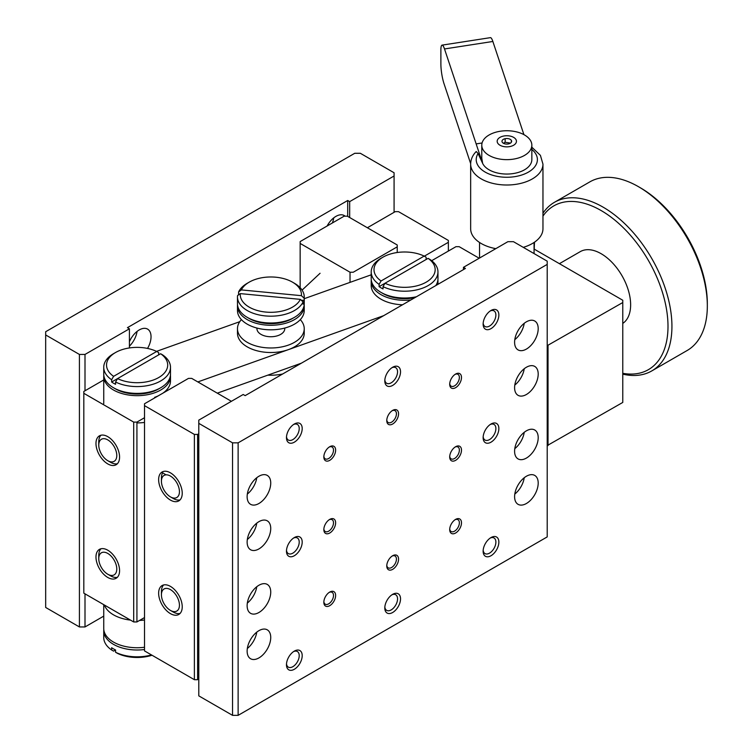<?xml version="1.0" encoding="UTF-8"?>
<svg xmlns="http://www.w3.org/2000/svg" width="753" height="753" viewBox="0 0 753 753"><rect width="100%" height="100%" fill="white"/><g stroke="black" fill="none" stroke-linecap="round" stroke-linejoin="round"><path stroke-width="1.13" d="M240.311 293.614L300.334 299.365A30.6 17.667 0 0 1 265.837 312.071A30.6 17.667 0 0 1 240.311 293.614L237.553 295.618A33.377 19.267 0 0 0 237.477 296.917L237.477 303.723A33.377 19.267 0 0 0 247.248 317.352A33.377 19.267 0 0 0 294.451 317.352A33.377 19.267 0 0 0 303.779 306.885A33.377 19.267 0 0 0 304.231 303.723L304.231 296.917A33.377 19.267 0 0 0 294.451 283.288L292.484 282.149A30.6 17.667 0 0 0 249.215 282.149A30.6 17.667 0 0 0 241.365 289.914L238.607 291.919L238.607 294.197A33.377 19.267 0 0 0 238.221 295.129M237.534 304.861A33.377 19.267 0 0 0 237.477 306A33.377 19.267 0 0 0 268.106 325.202A33.377 19.267 0 0 0 303.779 309.154A33.377 19.267 0 0 0 304.231 306A33.377 19.267 0 0 0 304.174 304.861M237.477 306L237.477 310.537A33.377 19.267 0 0 0 268.106 329.748A33.377 19.267 0 0 0 303.779 313.69A33.377 19.267 0 0 0 304.231 310.537L304.231 306M256.942 328.054L256.942 328.703A13.912 8.029 0 0 0 269.706 336.713A13.912 8.029 0 0 0 284.568 330.021A13.912 8.029 0 0 0 284.756 328.703L284.756 328.054M241.412 319.62A33.377 19.267 0 0 0 237.92 325.55A33.377 19.267 0 0 0 237.477 328.703A33.377 19.267 0 0 0 268.106 347.914A33.377 19.267 0 0 0 303.779 331.866A33.377 19.267 0 0 0 304.231 328.703A33.377 19.267 0 0 0 300.287 319.62M237.477 328.703L237.477 333.25A33.377 19.267 0 0 0 268.106 352.451A33.377 19.267 0 0 0 303.779 336.403A33.377 19.267 0 0 0 304.231 333.25L304.231 328.703M288.023 367.944A33.377 19.267 0 0 0 288.757 367.68M267.814 375.145A33.377 19.267 0 0 0 282.657 373.977M237.477 296.917A33.377 19.267 0 0 0 266.496 316.015A33.377 19.267 0 0 0 303.092 301.906L303.092 304.174A33.377 19.267 0 0 0 303.779 302.339A33.377 19.267 0 0 0 304.156 300.475L304.156 298.207A33.377 19.267 0 0 0 304.231 296.917M300.334 299.365L303.092 301.906M249.215 282.149L247.248 283.288A33.377 19.267 0 0 0 238.607 291.919M247.248 317.352L249.215 318.491A30.6 17.667 0 0 0 292.484 318.491L294.451 317.352M304.156 298.207L301.398 295.675L241.365 289.914M238.607 294.197L239.407 294.272M301.238 300.193L304.156 300.475M301.398 295.675A30.6 17.667 0 0 0 292.484 282.149M489.111 134.975A25.028 14.448 180 0 1 516.389 131.841A25.028 14.448 180 0 1 531.844 145.197A25.028 14.448 180 0 1 524.512 155.41A25.028 14.448 180 0 1 497.225 158.544A25.028 14.448 180 0 1 481.779 145.197A25.028 14.448 180 0 1 489.111 134.975M510.214 143.268A4.819 2.777 0 0 0 510.214 139.333A4.819 2.777 0 0 0 503.399 139.333A4.819 2.777 0 0 0 503.399 143.268A4.819 2.777 0 0 0 510.214 143.268M170.432 500.086A16.688 9.638 -120 0 0 178.781 500.914A16.688 9.638 -120 0 0 181.332 487.549A16.688 9.638 -120 0 0 170.432 472.837A16.688 9.638 -120 0 0 162.093 472.009A16.688 9.638 -120 0 0 159.532 485.384A16.688 9.638 -120 0 0 170.432 500.086M180.052 499.907A16.688 9.638 60 0 1 173.228 498.477L170.432 496.867A12.735 7.351 60 0 1 161.424 481.261A12.735 7.351 60 0 1 170.432 476.065A12.735 7.351 60 0 1 179.44 491.662A12.735 7.351 60 0 1 170.432 496.867L173.228 498.477M170.432 613.639A16.688 9.638 -120 0 0 178.781 614.467A16.688 9.638 -120 0 0 181.332 601.092A16.688 9.638 -120 0 0 170.432 586.389A16.688 9.638 -120 0 0 162.093 585.561A16.688 9.638 -120 0 0 159.532 598.927A16.688 9.638 -120 0 0 170.432 613.639M180.052 613.45A16.688 9.638 60 0 1 173.228 612.02L170.432 610.41A12.735 7.351 60 0 1 161.424 594.814A12.735 7.351 60 0 1 170.432 589.608A12.735 7.351 60 0 1 179.44 605.214A12.735 7.351 60 0 1 170.432 610.41L173.228 612.02M526.403 503.503A16.688 9.638 -60 0 1 518.055 504.322A16.688 9.638 -60 0 1 515.494 490.956A16.688 9.638 -60 0 1 526.403 476.244A16.688 9.638 -60 0 1 534.743 475.425A16.688 9.638 -60 0 1 537.303 488.791A16.688 9.638 -60 0 1 526.403 503.503M258.928 612.5A16.688 9.638 -60 0 1 250.589 613.328A16.688 9.638 -60 0 1 248.029 599.953A16.688 9.638 -60 0 1 258.928 585.25A16.688 9.638 -60 0 1 267.277 584.422A16.688 9.638 -60 0 1 269.838 597.797A16.688 9.638 -60 0 1 258.928 612.5M258.928 657.915A16.688 9.638 -60 0 1 250.589 658.743A16.688 9.638 -60 0 1 248.029 645.377A16.688 9.638 -60 0 1 258.928 630.666A16.688 9.638 -60 0 1 267.277 629.837A16.688 9.638 -60 0 1 269.838 643.213A16.688 9.638 -60 0 1 258.928 657.915M392.106 556.081A6.843 3.953 -60 0 1 395.024 556.006A6.843 3.953 -60 0 1 396.069 561.484A6.843 3.953 -60 0 1 391.598 567.508A6.843 3.953 -60 0 1 388.181 567.847A6.843 3.953 -60 0 1 386.788 565.287M392.661 555.733L392.661 555.733A8.339 4.819 -60 0 1 398.563 559.131A8.339 4.819 -60 0 1 392.661 569.353A8.339 4.819 -60 0 1 386.769 565.945A8.339 4.819 -60 0 1 392.661 555.733L392.661 555.733M329.174 592.413A6.843 3.953 -60 0 1 332.092 592.338A6.843 3.953 -60 0 1 333.137 597.816A6.843 3.953 -60 0 1 328.666 603.85A6.843 3.953 -60 0 1 325.249 604.188A6.843 3.953 -60 0 1 323.856 601.619M329.729 592.065L329.729 592.065A8.339 4.819 -60 0 1 335.631 595.472A8.339 4.819 -60 0 1 329.729 605.685A8.339 4.819 -60 0 1 323.837 602.278A8.339 4.819 -60 0 1 329.729 592.065L329.729 592.065M329.174 519.749A6.843 3.953 -60 0 1 332.092 519.674A6.843 3.953 -60 0 1 333.137 525.152A6.843 3.953 -60 0 1 328.666 531.176A6.843 3.953 -60 0 1 325.249 531.514A6.843 3.953 -60 0 1 323.856 528.954M329.729 519.391L329.729 519.391A8.339 4.819 -60 0 1 335.631 522.798A8.339 4.819 -60 0 1 329.729 533.02A8.339 4.819 -60 0 1 323.837 529.613A8.339 4.819 -60 0 1 329.729 519.391L329.729 519.391M455.038 519.749A6.843 3.953 -60 0 1 457.956 519.674A6.843 3.953 -60 0 1 459.001 525.152A6.843 3.953 -60 0 1 454.539 531.176A6.843 3.953 -60 0 1 451.113 531.514A6.843 3.953 -60 0 1 449.729 528.954M455.603 519.391L455.603 519.391A8.339 4.819 -60 0 1 461.495 522.798A8.339 4.819 -60 0 1 455.603 533.02A8.339 4.819 -60 0 1 449.701 529.613A8.339 4.819 -60 0 1 455.603 519.391L455.603 519.391M329.174 447.075A6.843 3.953 -60 0 1 332.092 447A6.843 3.953 -60 0 1 333.137 452.478A6.843 3.953 -60 0 1 328.666 458.511A6.843 3.953 -60 0 1 325.249 458.85A6.843 3.953 -60 0 1 323.856 456.28M329.729 446.727L329.729 446.727A8.339 4.819 -60 0 1 335.631 450.134A8.339 4.819 -60 0 1 329.729 460.347A8.339 4.819 -60 0 1 323.837 456.939A8.339 4.819 -60 0 1 329.729 446.727L329.729 446.727M455.038 447.075A6.843 3.953 -60 0 1 457.956 447A6.843 3.953 -60 0 1 459.001 452.478A6.843 3.953 -60 0 1 454.539 458.511A6.843 3.953 -60 0 1 451.113 458.85A6.843 3.953 -60 0 1 449.729 456.28M455.603 446.727L455.603 446.727A8.339 4.819 -60 0 1 461.495 450.134A8.339 4.819 -60 0 1 455.603 460.347A8.339 4.819 -60 0 1 449.701 456.949A8.339 4.819 -60 0 1 455.603 446.727L455.603 446.727M392.106 410.743A6.843 3.953 -60 0 1 395.024 410.667A6.843 3.953 -60 0 1 396.069 416.145A6.843 3.953 -60 0 1 391.598 422.169A6.843 3.953 -60 0 1 388.181 422.508A6.843 3.953 -60 0 1 386.788 419.948M392.661 410.394L392.661 410.394A8.339 4.819 -60 0 1 398.563 413.792A8.339 4.819 -60 0 1 392.661 424.014A8.339 4.819 -60 0 1 386.769 420.607A8.339 4.819 -60 0 1 392.661 410.394L392.661 410.394M455.038 374.41A6.843 3.953 -60 0 1 457.956 374.335A6.843 3.953 -60 0 1 459.001 379.813A6.843 3.953 -60 0 1 454.539 385.837A6.843 3.953 -60 0 1 451.113 386.176A6.843 3.953 -60 0 1 449.729 383.616M455.603 374.053L455.603 374.053A8.339 4.819 -60 0 1 461.495 377.46A8.339 4.819 -60 0 1 455.603 387.682A8.339 4.819 -60 0 1 449.701 384.275A8.339 4.819 -60 0 1 455.603 374.053L455.603 374.053M391.88 594.832A9.017 5.205 -60 0 1 395.683 594.748A9.017 5.205 -60 0 1 397.066 601.976A9.017 5.205 -60 0 1 391.174 609.921A9.017 5.205 -60 0 1 386.666 610.363A9.017 5.205 -60 0 1 384.839 607.031M392.661 594.333L392.661 594.333A11.126 6.419 -60 0 1 400.53 598.88A11.126 6.419 -60 0 1 392.661 612.5A11.126 6.419 -60 0 1 384.802 607.963A11.126 6.419 -60 0 1 392.661 594.333L392.661 594.333M293.548 651.609A9.017 5.205 -60 0 1 297.35 651.524A9.017 5.205 -60 0 1 298.734 658.743A9.017 5.205 -60 0 1 292.842 666.687A9.017 5.205 -60 0 1 288.333 667.139A9.017 5.205 -60 0 1 286.507 663.807M294.329 651.11L294.329 651.11A11.126 6.419 -60 0 1 302.198 655.647A11.126 6.419 -60 0 1 294.329 669.276A11.126 6.419 -60 0 1 286.469 664.73A11.126 6.419 -60 0 1 294.329 651.11L294.329 651.11M293.548 538.056A9.017 5.205 -60 0 1 297.35 537.971A9.017 5.205 -60 0 1 298.734 545.2A9.017 5.205 -60 0 1 292.842 553.144A9.017 5.205 -60 0 1 288.333 553.596A9.017 5.205 -60 0 1 286.507 550.255M294.329 537.557L294.329 537.557A11.126 6.419 -60 0 1 302.198 542.104A11.126 6.419 -60 0 1 294.329 555.723A11.126 6.419 -60 0 1 286.469 551.187A11.126 6.419 -60 0 1 294.329 537.557L294.329 537.557M490.212 538.056A9.017 5.205 -60 0 1 494.015 537.981A9.017 5.205 -60 0 1 495.399 545.2A9.017 5.205 -60 0 1 489.506 553.144A9.017 5.205 -60 0 1 484.998 553.596A9.017 5.205 -60 0 1 483.172 550.255M491.003 537.567L491.003 537.567A11.126 6.419 -60 0 1 498.863 542.104A11.126 6.419 -60 0 1 491.003 555.733A11.126 6.419 -60 0 1 483.134 551.187A11.126 6.419 -60 0 1 491.003 537.567L491.003 537.567M293.548 424.513A9.017 5.205 -60 0 1 297.35 424.428A9.017 5.205 -60 0 1 298.734 431.657A9.017 5.205 -60 0 1 292.842 439.601A9.017 5.205 -60 0 1 288.333 440.044A9.017 5.205 -60 0 1 286.507 436.712M294.329 424.014L294.329 424.014A11.126 6.419 -60 0 1 302.198 428.561A11.126 6.419 -60 0 1 294.329 442.18A11.126 6.419 -60 0 1 286.469 437.644A11.126 6.419 -60 0 1 294.329 424.014L294.329 424.014M490.212 424.513A9.017 5.205 -60 0 1 494.015 424.428A9.017 5.205 -60 0 1 495.399 431.657A9.017 5.205 -60 0 1 489.506 439.601A9.017 5.205 -60 0 1 484.998 440.044A9.017 5.205 -60 0 1 483.172 436.712M491.003 424.014L491.003 424.014A11.126 6.419 -60 0 1 498.863 428.561A11.126 6.419 -60 0 1 491.003 442.18A11.126 6.419 -60 0 1 483.134 437.644A11.126 6.419 -60 0 1 491.003 424.014L491.003 424.014M391.88 367.737A9.017 5.205 -60 0 1 395.683 367.662A9.017 5.205 -60 0 1 397.066 374.881A9.017 5.205 -60 0 1 391.174 382.825A9.017 5.205 -60 0 1 386.666 383.277A9.017 5.205 -60 0 1 384.839 379.936M392.661 367.248L392.661 367.248A11.126 6.419 -60 0 1 400.53 371.784A11.126 6.419 -60 0 1 392.661 385.414A11.126 6.419 -60 0 1 384.802 380.867A11.126 6.419 -60 0 1 392.661 367.248L392.661 367.248M490.212 310.97A9.017 5.205 -60 0 1 494.015 310.885A9.017 5.205 -60 0 1 495.399 318.114A9.017 5.205 -60 0 1 489.506 326.058A9.017 5.205 -60 0 1 484.998 326.501A9.017 5.205 -60 0 1 483.172 323.169M491.003 310.471L491.003 310.471A11.126 6.419 -60 0 1 498.863 315.008A11.126 6.419 -60 0 1 491.003 328.637A11.126 6.419 -60 0 1 483.134 324.101A11.126 6.419 -60 0 1 491.003 310.471L491.003 310.471M495.813 248.65A36.153 20.877 180 0 1 470.653 228.761L470.653 164.135A36.153 20.877 180 0 0 492.97 183.421A36.153 20.877 180 0 0 532.371 178.894A36.153 20.877 180 0 0 542.96 164.135L542.96 228.761A36.153 20.877 180 0 1 532.371 243.52A36.153 20.877 180 0 1 523.269 247.351M531.844 145.197L531.844 159.598A25.028 14.448 180 0 1 524.512 169.811A25.028 14.448 180 0 1 482.626 163.335L481.779 158.177L481.779 145.197M526.403 394.497A16.688 9.638 -60 0 1 518.055 395.325A16.688 9.638 -60 0 1 515.494 381.95A16.688 9.638 -60 0 1 526.403 367.248A16.688 9.638 -60 0 1 534.743 366.419A16.688 9.638 -60 0 1 537.303 379.785A16.688 9.638 -60 0 1 526.403 394.497M526.403 349.081A16.688 9.638 -60 0 1 518.055 349.9A16.688 9.638 -60 0 1 515.494 336.535A16.688 9.638 -60 0 1 526.403 321.823A16.688 9.638 -60 0 1 534.743 321.004A16.688 9.638 -60 0 1 537.303 334.37A16.688 9.638 -60 0 1 526.403 349.081M258.928 548.918A16.688 9.638 -60 0 1 250.589 549.737A16.688 9.638 -60 0 1 248.029 536.371A16.688 9.638 -60 0 1 258.928 521.66A16.688 9.638 -60 0 1 267.277 520.841A16.688 9.638 -60 0 1 269.838 534.206A16.688 9.638 -60 0 1 258.928 548.918M258.928 503.493A16.688 9.638 -60 0 1 250.589 504.322A16.688 9.638 -60 0 1 248.029 490.947A16.688 9.638 -60 0 1 258.928 476.244A16.688 9.638 -60 0 1 267.277 475.416A16.688 9.638 -60 0 1 269.838 488.791A16.688 9.638 -60 0 1 258.928 503.493M526.403 458.078A16.688 9.638 -60 0 1 518.055 458.906A16.688 9.638 -60 0 1 515.494 445.531A16.688 9.638 -60 0 1 526.403 430.829A16.688 9.638 -60 0 1 534.743 430.001A16.688 9.638 -60 0 1 537.303 443.376A16.688 9.638 -60 0 1 526.403 458.078M524.229 432.316A16.688 9.638 -60 0 1 514.798 448.647M256.764 477.731A16.688 9.638 -60 0 1 247.332 494.062M256.764 523.147A16.688 9.638 -60 0 1 247.332 539.487M524.229 323.31A16.688 9.638 -60 0 1 514.798 339.65M524.229 368.725A16.688 9.638 -60 0 1 514.798 385.065M523.919 134.646L492.857 41.471A11.126 2.353 -98.8 0 0 490.41 37.65L442.058 45.133A11.126 2.353 -98.8 0 0 440.882 49.924L440.882 63.836A16.688 3.53 -98.8 0 0 444.082 83.894L470.663 163.636M442.058 45.133A11.126 2.353 -98.8 0 1 444.505 48.954L482.626 163.335L478.08 153.527L476.244 151.513C472.62 155.174 470.757 159.382 470.653 164.135M479.755 257.921A27.259 15.738 180 0 1 479.548 256.011L479.548 242.475M479.2 258.241L459.179 246.683L455.951 246.683L431.685 260.689M231.397 401.302L191.714 378.392L188.485 378.392L144.51 403.777L144.51 650.903L194.387 679.695L197.615 679.695L198.792 679.018M144.51 405.641L194.387 434.434L194.387 679.695M194.387 434.434L197.615 434.434L197.615 679.695M197.615 434.434L198.792 433.756M547.205 264.397L547.205 261.169L513.461 241.685L507.87 241.685L463.462 267.324L465.429 268.463L245.167 395.626L243.2 394.497L198.792 420.127L198.792 423.355L232.545 442.839L238.127 442.839L547.205 264.397L547.205 536.908L238.127 715.35L238.127 442.839M463.462 269.593L463.462 267.324M232.545 442.839L232.545 715.35L198.792 695.866L198.792 423.355M232.545 715.35L238.127 715.35M256.764 632.153A16.688 9.638 -60 0 1 247.332 648.484M256.764 586.728A16.688 9.638 -60 0 1 247.332 603.068M524.229 477.731A16.688 9.638 -60 0 1 514.798 494.072M547.205 445.588L622.769 402.441L622.769 300.249L534.065 249.045M547.205 345.674L622.769 302.527M548.033 445.588L548.033 345.674M161.424 594.814L161.424 591.585A16.688 9.638 60 0 1 163.608 584.959M161.424 481.261L161.424 478.042A16.688 9.638 60 0 1 162.62 472.762M510.496 143.089L505.15 142.261L503.399 143.268M511.353 142.232L511.353 140.378M505.15 142.261L505.15 138.693M110.569 462.304L107.773 460.695A12.735 7.351 -120 0 0 116.781 455.49A12.735 7.351 -120 0 0 107.773 439.893A12.735 7.351 -120 0 0 98.765 445.089A12.735 7.351 -120 0 0 107.773 460.695L110.569 462.304A16.688 9.638 -120 0 0 117.402 463.735M107.773 463.914A16.688 9.638 -120 0 0 116.122 464.742A16.688 9.638 -120 0 0 118.673 451.367A16.688 9.638 -120 0 0 107.773 436.665A16.688 9.638 -120 0 0 99.434 435.836A16.688 9.638 -120 0 0 96.873 449.212A16.688 9.638 -120 0 0 107.773 463.914M110.569 575.847L107.773 574.238A12.735 7.351 -120 0 0 116.781 569.033A12.735 7.351 -120 0 0 107.773 553.436A12.735 7.351 -120 0 0 98.765 558.632A12.735 7.351 -120 0 0 107.773 574.238L110.569 575.847A16.688 9.638 -120 0 0 117.402 577.278M107.773 577.457A16.688 9.638 -120 0 0 116.122 578.285A16.688 9.638 -120 0 0 118.673 564.919A16.688 9.638 -120 0 0 107.773 550.208A16.688 9.638 -120 0 0 99.434 549.379A16.688 9.638 -120 0 0 96.873 562.755A16.688 9.638 -120 0 0 107.773 577.457M129.412 341.702A16.688 9.638 -60 0 1 139.239 329.936A16.688 9.638 -60 0 1 147.588 329.108A16.688 9.638 -60 0 1 147.55 348.432M327.113 226.004A16.688 9.638 -60 0 1 335.904 216.384A16.688 9.638 -60 0 1 344.253 215.565A16.688 9.638 -60 0 1 345.128 216.186M397.226 244.979L347.349 216.186L344.13 216.186L300.155 241.572L300.155 243.435L350.032 272.228L353.251 272.228L397.226 246.843L397.226 244.979M397.226 246.843L397.226 252.519M350.032 272.228L350.032 282.366M300.155 243.435L300.155 287.684M100.949 435.234A16.688 9.638 -120 0 0 98.765 441.86L98.765 445.089M100.949 548.777A16.688 9.638 -120 0 0 98.765 555.413L98.765 558.632M394.083 172.766L360.339 153.283L354.748 153.283L45.669 331.725L45.669 334.953L79.413 354.437L85.004 354.437L129.412 328.797L127.445 327.659L347.707 200.496L349.674 201.625L394.083 175.986L394.083 172.766M79.413 354.437L79.413 626.948L45.669 607.464L45.669 334.953M79.413 626.948L85.004 626.948L85.004 593.835M103.745 379.945L85.004 390.769L85.004 354.437M85.004 626.948L103.745 616.123M129.412 347.942L129.412 328.797M347.707 216.384L347.707 200.496M349.674 217.523L349.674 201.625M424.316 256.18L448.364 242.297L448.364 240.433L398.488 211.64L395.259 211.64L367.379 227.745M394.083 212.327L394.083 175.986M333.739 217.871A16.688 9.638 -60 0 1 332.365 222.982M137.074 331.414A16.688 9.638 -60 0 1 129.412 346.182M448.364 251.069L448.364 242.297M85.004 390.769L83.818 391.447L83.818 393.311L133.695 422.104L136.924 422.104L144.51 417.727M133.695 422.104L133.695 621.95L83.818 593.157L83.818 393.311M133.695 621.95L136.924 621.95L136.924 422.104M136.924 621.95L144.51 617.564M542.96 213.231A97.344 56.202 60 0 1 554.424 202.322L589.825 181.887A97.344 56.202 60 0 1 638.497 186.706L640.464 187.845A94.567 54.593 60 0 1 707.331 303.657L707.331 305.934A97.344 56.202 60 0 1 687.169 350.493L651.769 370.928A97.344 56.202 60 0 1 622.769 374.147M640.464 187.845L638.497 186.706A97.344 56.202 60 0 1 707.331 305.934M534.555 242.146A94.567 54.593 60 0 0 534.263 249.158L534.263 246.89A97.344 56.202 60 0 1 534.385 242.268M554.424 202.322A97.344 56.202 60 0 1 603.097 207.15A97.344 56.202 60 0 1 666.697 292.926A97.344 56.202 60 0 1 651.769 370.928M542.96 216.102A94.567 54.593 60 0 1 601.129 210.548A94.567 54.593 60 0 1 667.092 313.182A94.567 54.593 60 0 1 622.769 373.309M559.413 263.672L580.271 251.634A41.716 24.087 60 0 1 601.129 253.705A41.716 24.087 60 0 1 628.171 289.745A41.716 24.087 60 0 1 622.769 323.414M161.82 472.178A33.377 19.267 0 0 0 164.653 474.042A33.377 19.267 0 0 0 166.121 474.842M435.799 285.566A33.377 19.267 0 0 0 437.964 278.751L437.964 271.937A33.377 19.267 0 0 0 430.067 259.493L428.09 258.364A30.591 17.667 0 0 1 426.217 282.149A30.591 17.667 0 0 1 385.009 283.241L428.09 258.364M158.667 354.87L158.667 352.602L156.699 351.463A30.591 17.667 0 0 0 115.482 352.555L113.515 353.684A33.377 19.267 0 0 0 103.745 367.313L103.745 374.128A33.377 19.267 0 0 0 113.515 387.748L115.482 388.887A30.591 17.667 0 0 0 158.751 388.887L160.718 387.748A33.377 19.267 0 0 0 170.498 374.128L170.498 367.313A33.377 19.267 0 0 0 162.601 354.87L160.624 353.741A30.591 17.667 0 0 1 158.751 377.526A30.591 17.667 0 0 1 117.543 378.618L160.624 353.741M371.267 279.881A33.377 19.267 0 0 0 371.21 281.02A33.377 19.267 0 0 0 380.98 294.639A33.377 19.267 0 0 0 410.912 299.939M437.352 284.672A33.377 19.267 0 0 0 437.964 281.02A33.377 19.267 0 0 0 437.898 279.881M402.507 304.796A33.377 19.267 180 0 1 380.98 299.186A33.377 19.267 180 0 1 371.21 285.556L371.21 281.02M103.801 375.258A33.377 19.267 0 0 0 103.745 376.396A33.377 19.267 0 0 0 113.515 390.016A33.377 19.267 0 0 0 149.894 394.196A33.377 19.267 0 0 0 170.498 376.396A33.377 19.267 0 0 0 170.432 375.258M136.924 422.913A33.377 19.267 0 0 0 144.51 422.433M170.498 376.396L170.498 380.933A33.377 19.267 180 0 1 162.959 393.132M158.243 395.852A33.377 19.267 180 0 1 154.657 397.33L157.349 396.37M113.515 353.684L115.482 352.555A30.591 17.667 0 0 0 113.609 376.34L111.632 379.757L111.632 382.025A33.377 19.267 0 0 0 115.567 384.294L115.567 382.025A33.377 19.267 0 0 0 160.718 380.933A33.377 19.267 0 0 0 170.498 367.313M103.745 367.313A33.377 19.267 0 0 0 111.632 379.757M113.515 387.748A33.377 19.267 0 0 0 160.718 387.748L158.751 388.887M426.132 259.493L426.132 257.225L424.165 256.086A30.591 17.667 0 0 0 382.948 257.178L382.948 257.178A30.591 17.667 0 0 0 381.074 280.963L379.098 284.38L379.098 286.648A33.377 19.267 0 0 0 383.032 288.917L383.032 286.648A33.377 19.267 0 0 0 428.184 285.556A33.377 19.267 0 0 0 437.964 271.937M380.98 258.307L382.948 257.178L380.98 258.307A33.377 19.267 0 0 0 371.21 271.937A33.377 19.267 0 0 0 379.098 284.38M371.21 271.937L371.21 278.751A33.377 19.267 0 0 0 380.98 292.371A33.377 19.267 0 0 0 416.4 296.767M217.297 393.16L301.369 363.181M383.032 286.648L385.009 283.241L379.098 286.648M424.165 256.086L381.074 280.963M197.841 381.931L288.023 349.769M288.757 349.514L383.663 315.667M371.21 274.817L304.231 298.696M239.765 321.682L156.502 351.378M115.567 382.025L117.543 378.618L111.632 382.025M156.699 351.463L113.609 376.34M380.98 292.371L382.948 293.51A30.591 17.667 0 0 0 414.865 297.651M320.072 273.273L302.075 290.103M144.51 647.26A33.377 19.267 180 0 1 113.515 642.093A33.377 19.267 180 0 1 103.745 628.463L103.745 604.659M130.495 620.105A33.377 19.267 180 0 1 113.515 614.843A33.377 19.267 180 0 1 104.403 605.035M152.031 655.242A30.591 17.667 180 0 1 117.543 653.397L115.567 652.267L115.567 649.99A33.377 19.267 180 0 1 111.632 647.721L111.632 649.99A33.377 19.267 180 0 1 103.745 637.546L103.745 630.741A33.377 19.267 180 0 1 103.801 629.602M151.504 654.941A33.377 19.267 180 0 1 115.567 652.267M144.51 649.528A33.377 19.267 180 0 1 103.745 630.741M111.632 649.99L113.609 651.119L115.567 649.99M144.51 620.001A33.377 19.267 180 0 1 139.55 620.434M499.992 137.366A9.638 5.563 180 0 1 513.621 137.366A9.638 5.563 180 0 1 513.621 145.235A9.638 5.563 180 0 1 499.992 145.235A9.638 5.563 180 0 1 499.992 137.366M531.844 149.442A30.591 17.667 180 0 1 528.437 172.089A30.591 17.667 180 0 1 490.344 174.489A30.591 17.667 180 0 1 478.08 153.527M444.505 48.954L492.857 41.471M476.15 143.898L482.071 142.985M154.657 397.923L154.657 397.33M542.96 164.135L540.409 155.372L531.844 147.193M534.065 253.582L534.065 242.475M437.964 281.02L437.964 284.323M103.745 376.396L103.745 403.646"/></g></svg>
